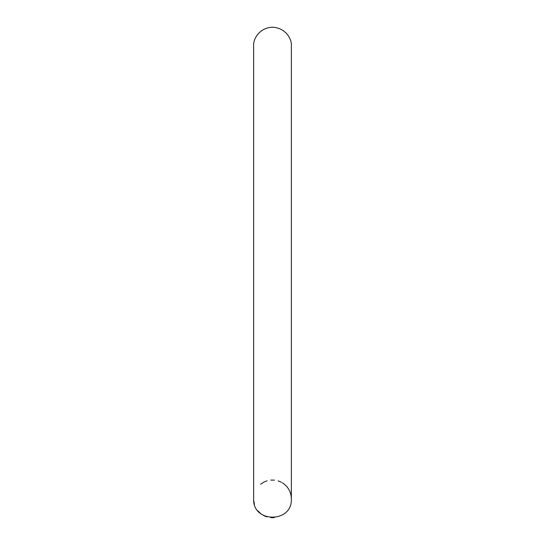 <?xml version="1.0" encoding="UTF-8"?>
<svg xmlns="http://www.w3.org/2000/svg" width="545" height="545" viewBox="0 0 545 545"><rect width="100%" height="100%" fill="white"/><g stroke="black" fill="none" stroke-linecap="round" stroke-linejoin="round"><path stroke-width="0.82" d="M260.612 484.232L263.766 482.161M263.834 482.121L267.145 480.792M270.763 480.097L274.469 480.118M278.093 480.867L281.513 482.305M282.426 482.836C288.176 486.644 291.159 491.992 291.364 498.886L291.364 46.1C292.079 39.553 286.173 28.286 273.236 27.25C260.544 27.052 252.934 38.157 253.636 46.1L253.636 498.886C252.471 523.227 292.536 523.22 291.364 498.886M274.217 517.675L270.667 517.661M266.914 516.905L263.514 515.475M260.449 513.404L257.833 510.747M254.426 504.295L253.718 500.644M253.636 498.886L253.636 46.1"/></g></svg>
